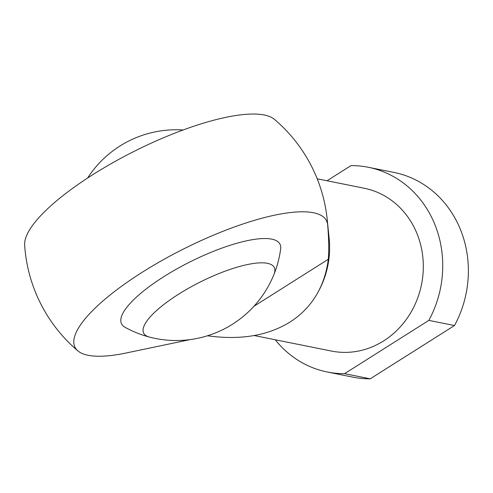 <?xml version="1.0" encoding="UTF-8"?>
<svg xmlns="http://www.w3.org/2000/svg" width="493" height="493" viewBox="0 0 493 493"><rect width="100%" height="100%" fill="white"/><g stroke="black" fill="none" stroke-linecap="round" stroke-linejoin="round"><path stroke-width="0.74" d="M149.41 337.07A73.081 20.268 -26.7 0 1 178.583 294.21A73.081 20.268 -26.7 0 1 247.739 264.488A73.081 20.268 -26.7 0 1 273.972 274.422A105.379 105.379 0 0 0 280.653 248.94A88.672 24.588 -26.7 0 0 243.918 241.416A88.672 24.588 -26.7 0 0 163.904 276.616A88.672 24.588 -26.7 0 0 124.969 327.247A105.379 105.379 0 0 0 149.41 337.07M207.491 335.77C240.251 340.33 267.736 335.77 289.946 322.083C301.889 314.485 311.225 304.551 317.96 292.294C323.322 282.409 326.773 271.396 328.307 259.256C329.034 250.08 328.806 238.446 327.617 224.352A139.784 126.602 -78.6 0 0 327.186 219.286A139.784 126.602 -78.6 0 0 324.979 204.841A151.85 151.85 0 0 0 274.453 119.38A140.77 39.039 -26.7 0 0 93.085 174.504A140.77 39.039 -26.7 0 0 24.65 245.015A151.85 151.85 0 0 0 77.912 350.911A140.77 39.039 153.3 0 0 123.225 353.604L190.286 339.578M317.96 292.294L318.546 291.215A83.046 75.213 -78.6 0 0 329.158 238.439L327.186 219.286M254.24 335.542L331.425 351.053A83.046 75.213 -78.6 0 0 408.038 316.974A83.046 75.213 -78.6 0 0 414.268 227.6A83.046 75.213 -78.6 0 0 364.154 188.221L317.184 178.78M327.617 224.352A140.77 39.039 153.3 0 0 142.249 272.259A140.77 39.039 153.3 0 0 77.912 350.911M253.907 306.307L328.307 259.256M275.248 339.763A104.399 94.551 -78.6 0 0 327.216 371.987A104.399 94.551 -78.6 0 0 344.582 373.669L428.842 320.382A104.399 94.551 -78.6 0 0 431.363 216.784A104.399 94.551 -78.6 0 0 368.363 167.287A104.399 94.551 -78.6 0 0 350.998 165.605L327.032 180.758M428.842 320.382L454.484 325.54A104.399 94.551 -78.6 0 0 457.005 221.942A104.399 94.551 -78.6 0 0 394.006 172.439L368.363 167.287M327.216 371.987L352.859 377.145A104.399 94.551 -78.6 0 0 370.225 378.821L344.582 373.669M454.484 325.54L370.225 378.821M124.969 327.247A105.379 105.379 0 0 0 280.653 248.94M183.113 129.992A105.379 105.379 0 0 0 87.631 178.016"/></g></svg>
